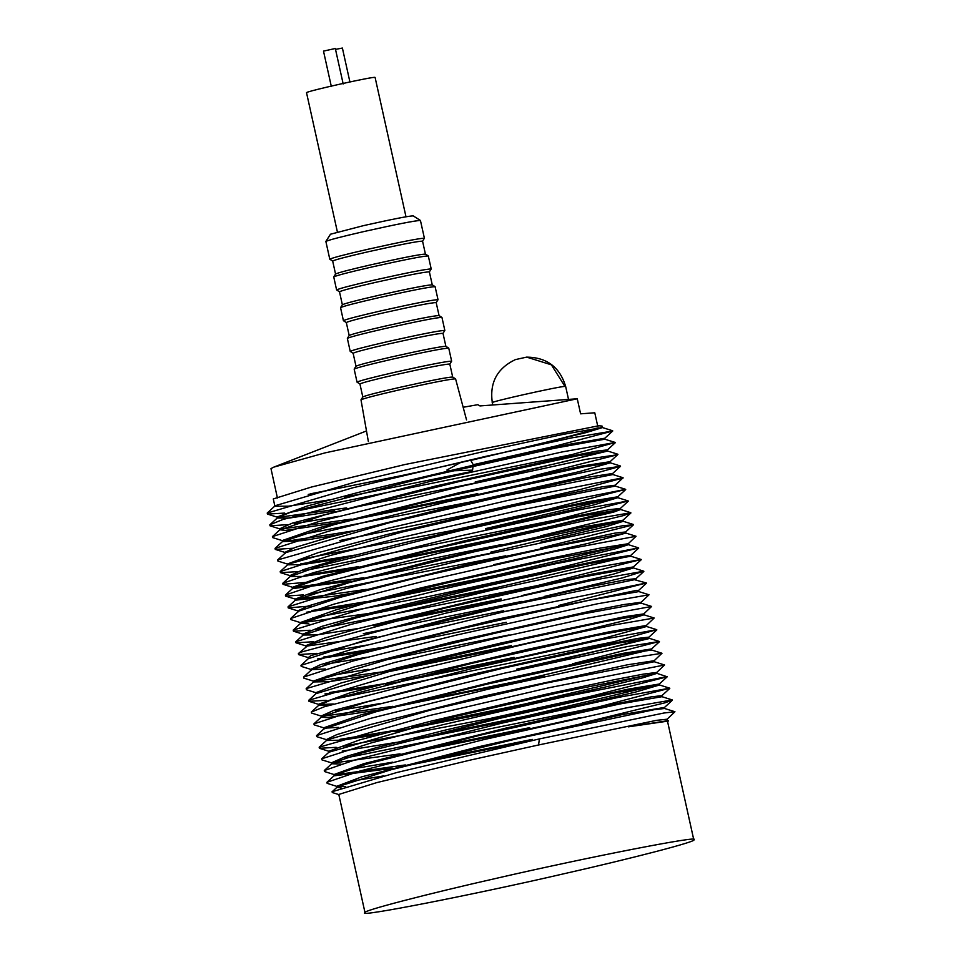 <?xml version="1.0" encoding="UTF-8"?>
<svg xmlns="http://www.w3.org/2000/svg" width="961" height="961" viewBox="0 0 961 961"><rect width="100%" height="100%" fill="white"/><g stroke="black" fill="none" stroke-linecap="round" stroke-linejoin="round"><path stroke-width="1.44" d="M405.986 216.766L375.102 77.445C375.186 75.919 306.751 91.187 306.511 92.652L337.395 231.973M343.185 83.955L335.317 48.494L323.497 51.113L331.353 86.574M349.912 81.961L342.392 48.05L335.521 49.383M360.988 399.824L362.826 396.941C365.468 395.608 377.457 392.484 398.791 387.583C429.903 380.64 447.862 377.12 452.667 377.024L455.55 378.862C450.493 378.958 431.597 382.67 398.851 389.986C376.388 395.139 363.775 398.419 360.988 399.824L368.375 441.64M452.691 377.06L449.808 364.063C445.724 363.979 427.753 367.486 395.908 374.586C373.949 379.631 361.961 382.766 359.931 383.992L362.814 396.989M449.796 364.111L451.646 361.18C447.345 361.084 428.438 364.772 394.923 372.255C371.799 377.565 359.174 380.868 357.036 382.154L359.967 384.028M451.646 361.18L448.739 348.134C443.682 348.23 424.786 351.93 392.04 359.246C369.577 364.411 356.951 367.691 354.177 369.096L357.036 382.154M448.739 348.134L445.844 346.296C441.051 346.392 423.092 349.912 391.98 356.855C370.646 361.756 358.657 364.88 356.014 366.213L354.177 369.096M445.88 346.332L442.997 333.335C438.913 333.239 420.942 336.746 389.097 343.846C367.138 348.903 355.15 352.038 353.119 353.252L356.002 366.261M436.174 302.643L438.024 299.712C433.723 299.616 414.804 303.304 381.289 310.787C358.177 316.097 345.552 319.4 343.413 320.686L346.332 322.56C348.338 321.298 360.327 318.163 382.286 313.118C414.131 306.018 432.09 302.511 436.186 302.595L439.069 315.592L441.952 317.442L444.835 330.44C440.534 330.344 421.627 334.044 388.1 341.515C364.988 346.837 352.363 350.128 350.224 351.414L353.143 353.288M441.928 317.394C436.871 317.49 417.975 321.202 385.217 328.518C362.765 333.671 350.14 336.963 347.353 338.368L350.224 351.414M439.033 315.556C434.24 315.652 416.281 319.172 385.169 326.115C363.835 331.028 351.846 334.14 349.203 335.473L347.353 338.368M438.024 299.712L435.105 286.666C430.06 286.762 411.152 290.462 378.406 297.778C355.954 302.943 343.329 306.223 340.542 307.628L343.413 320.686M435.105 286.666L432.222 284.828C427.417 284.924 409.47 288.444 378.358 295.387C357.024 300.288 345.035 303.412 342.38 304.745L340.542 307.628M432.258 284.864L429.375 271.867C425.279 271.771 407.32 275.278 375.475 282.39C353.516 287.435 341.515 290.57 339.485 291.784L342.368 304.793M429.363 271.915L431.213 268.972C426.912 268.876 407.993 272.576 374.478 280.047C351.366 285.369 338.74 288.66 336.602 289.946L339.521 291.82M431.213 268.972L428.294 255.926C423.248 256.034 404.341 259.734 371.595 267.05C349.131 272.203 336.518 275.495 333.731 276.9L336.602 289.946M428.294 255.926L425.411 254.088C420.606 254.184 402.659 257.704 371.547 264.659C350.2 269.56 338.212 272.672 335.569 274.005L333.731 276.9M420.438 220.465C415.38 220.562 396.485 224.273 363.738 231.589C341.275 236.742 328.65 240.034 325.863 241.439L330.476 234.22L363.606 225.607C392.256 219.204 408.797 215.961 413.218 215.877L420.438 220.465L424.402 238.244L422.54 241.175C418.467 241.043 400.497 244.55 368.664 251.65C346.705 256.695 334.704 259.83 332.674 261.056L335.557 274.053M424.402 238.244C420.089 238.148 401.181 241.836 367.667 249.319C344.555 254.629 331.929 257.932 329.791 259.218L332.71 261.092M325.863 241.439L329.791 259.218M366.477 430.948L273.801 467.13L325.01 452.883L577.261 398.767L479.935 405.926L477.821 404.689L463.154 407.272M277.429 498.014L270.978 468.608L273.801 467.13M596.228 428.125C590.571 432.558 457.616 464.151 386.815 478.674L310.415 493.822M597.922 426.96L594.775 412.786L580.6 413.831L577.261 398.767M562.161 874.162C630.296 858.786 698.539 841.139 693.782 839.77C703.368 834.701 588.564 857.02 496.633 878.258C428.498 893.646 360.243 911.292 365.012 912.662C355.426 917.719 470.229 895.412 562.161 874.162M472.848 471.286L344.254 497.245M329.755 499.84L288.732 506.159L274.918 506.291L273.284 498.939L311.328 487.071L404.905 464.535L598.763 425.759L602.054 426.047L602.403 427.597L586.39 432.534L470.77 460.427L473.244 464.704L554.569 446.324L612.734 431.008L571.855 437.856L485.906 456.319L352.963 487.756L267.218 513.042L267.458 514.087L284.636 513.09M267.218 513.042L275.254 505.69L356.411 481.677L482.35 451.814L563.747 434.264L602.295 427.513L612.686 430.78M308.253 494.435L407.752 474.35M460.151 462.782L446.865 470.037L449.7 470.422M452.967 470.782L472.584 470.133L473.064 466.157M338.116 534.809L302.283 540.647L282.75 541.62L334.164 524.61L446.192 496.765L583.579 466.914L610.223 462.854L579.399 471.599L478.001 494.555L350.104 520.369M610.223 462.854L609.971 461.7L581.501 466.109L459.286 492.681L319.893 527.493L282.498 540.466M283.207 540.911L287.904 541.043L352.459 531.013M296.264 535.625L473.533 501.378L583.399 476.572L620.53 466.289L592.469 470.361L447.261 501.81L328.914 531.133L275.05 548.359L275.278 549.404L285.657 552.659L389.794 522.616L503.888 496.008L612.818 474.566L612.577 473.497L585.934 477.557L442.408 508.837L329.094 537.271L295.243 547.398L285.117 552.251L285.333 553.248M341.828 558.545L302.09 564.672L287.892 564.816L287.687 563.891L318.103 552.671L387.8 534.328L506.255 506.651L601.886 486.879L615.172 485.209L615.388 486.146M280.204 571.555L288.24 564.203L401.794 532.118L515.661 505.786L615.28 486.074L625.659 489.341L520.369 510.051L400.16 537.776L330.332 555.482L280.204 571.555L280.444 572.636L297.381 571.675M288.156 564.287L277.885 561.056L277.645 559.963L387.571 528.418L508.153 500.369L623.088 477.749L615.112 485.329M300.673 563.867L354.885 555.122M351.077 581.057L293.237 588.516L293.417 587.736L325.142 576.864L442.084 547.133L577.921 516.802L620.566 509.546L613.743 512.069L488.416 541.524L361.456 567.074M346.825 569.693L303.328 576.432L290.486 576.528L320.073 565.777L459.262 530.868L569.693 506.363L617.839 497.69L593.55 504.969L485.81 529.775M485.557 528.622L615.737 497.738M617.959 497.774L617.743 496.789L587.363 501.786L519.865 516.021L404.149 542.761L335.149 560.347L303.772 569.477L290.258 575.459L290.498 576.528M304.433 575.315L358.585 566.618M375.427 563.482L488.164 540.406L552.947 525.919L617.983 509.51M490.987 553.116L363.871 578.726M620.578 509.546L620.313 508.405L609.478 509.666L575.435 516.297L464.439 540.851L322.428 576.408L292.853 587.171L293.105 588.324M293.561 587.615L363.823 577.705M351.774 593.189L333.395 596.349L295.724 600.12L349.384 582.558L475.359 551.53L612.601 522.472L623.184 521.33L606.259 526.616L540.286 542.292M490.771 552.155L620.662 521.294M623.184 521.33L622.932 520.189L580.816 527.337L436.414 559.686L320.421 589.549L295.471 598.967L295.724 600.12M296.18 599.412L366.225 589.369M308.889 623.857L300.877 623.365L300.673 622.44L336.542 609.658L420.69 587.952L551.146 558.173L599.388 548.238L628.146 543.734L628.362 544.707L615.749 548.707L582.366 556.972L496.164 576.468L365.456 602.967M351.966 605.406L306.331 612.241M628.086 543.866L636.062 536.274L554.845 551.518L422.179 581.657L334.416 604.001L290.63 618.524L298.655 611.172L340.194 597.334L423.26 576.12L548.791 547.53L625.791 533.103L589.237 543.121L493.558 564.72M625.791 533.091L625.539 531.974L614.956 533.115L470.662 563.795L343.533 595.424L308.049 605.995L298.078 610.764L298.306 611.809M311.881 610.511L366.093 601.658M382.959 598.487L495.912 575.351L626.176 544.695M498.771 588.24L368.483 614.644M300.877 623.365L366.057 602.811L449.508 582.282L548.515 559.939L628.266 544.635L638.645 547.902L554.353 563.975L449.832 587.495L361.636 609.13L293.189 630.092L293.441 631.185L310.223 630.248M301.129 622.824L367.811 613.598M385.577 610.259L498.519 587.099L628.794 556.263M501.39 600.036L373.733 625.755M359.054 628.386L316.818 634.909L303.46 635.017L356.399 617.827L490.927 585.069L586.871 564.059L630.824 556.215L641.203 559.482L594.679 567.699L493.353 589.814L351.342 624.302L295.748 641.78L295.988 642.801L313.454 641.732M630.933 556.299L630.728 555.338L606.427 559.122L552.611 570.209L451.862 592.925L365.024 614.331L322.055 626.308L303.232 634.008L303.46 635.029M293.441 631.185L303.82 634.452L295.748 641.78M388.328 622.019L501.125 598.883M544.503 596.385L622.199 577.933L643.786 571.194L589.982 580.78L444.835 613.406L300.721 652.207L298.366 653.576L308.613 644.927L445.147 608.049L582.582 577.056L633.407 567.927L612.95 574.27L521.907 595.556M633.539 568.023L633.299 566.93L592.144 574.089L495.684 595.159L358.753 628.47L324.229 638.212L305.814 645.66L306.079 646.813M306.535 646.116L376.099 636.398M391.079 633.611L503.744 610.679M365.624 651.51L317.695 658.874M636.146 579.807L635.894 578.666L625.671 579.747L589.297 586.787L451.514 617.731L310.968 655.57L308.433 657.456L308.685 658.597L362.261 641.131L501.174 607.112L634.44 579.711L646.405 582.979L503.852 611.809L357.12 647.642L300.973 665.372L301.189 666.357L311.568 669.625M513.246 609.67L503.972 611.676M323.701 657.024L379.655 647.798M393.59 645.203L506.327 622.308M509.126 634.945L378.598 661.408M641.047 602.379L649.023 594.775L597.249 603.832L456.223 635.125L353.131 660.988L303.592 677.073L311.628 669.721L358.597 654.393L456.187 629.851L589.622 600.157L638.765 591.604L638.5 590.45L636.807 590.342L495.275 619.641L355.702 654.189L320.313 664.748L311.04 669.24L311.292 670.334M311.688 669.661L325.274 668.94M646.212 625.587L654.189 618.019L643.81 614.752L605.25 621.503L523.853 639.053L397.914 668.916L316.433 693.542L316.217 692.569L340.795 683.079L396.653 668.015L500.285 643.173L625.094 616.578L643.702 613.899L643.906 614.836L627.389 619.905L590.09 629.071L511.745 646.741L381.277 673.18M366.79 675.787L329.046 681.673L313.863 681.926L313.646 680.977L354.285 666.874L453.087 641.792L591.988 610.8L623.857 604.553L641.119 602.247L641.347 603.268M306.175 688.641L314.211 681.289L398.142 656.399L497.93 632.542L580.18 614.451L641.239 603.184L651.63 606.451L587.075 618.271L500.249 637.311L394.791 662.465L306.175 688.641L306.415 689.746L316.806 693.001M303.592 677.073L303.82 678.13L314.211 681.397L380.952 672.039M398.659 668.724L511.48 645.576M328.049 705.566L319.04 705.29L318.788 704.173L349.035 693.181L400.281 679.547L528.454 649.192L610.307 631.593L646.272 625.479L646.501 626.512L605.406 637.84L514.351 658.525L385.757 684.484M371.27 687.079L324.914 693.938M329.503 692.533L383.631 683.824M401.217 680.532L514.099 657.372M319.04 705.29L331.545 699.704L471.322 663.45L595.76 635.557L646.381 626.416L656.759 629.683L603.172 639.281L471.755 668.628L324.217 706.803L311.316 712.065L311.544 713.05L321.923 716.317M319.46 704.629L333.287 703.957M544.623 676.352L391.62 707.608M379.307 709.855L327.052 717.639L321.647 717.074L321.394 715.933L333.911 710.347L477.064 673.289L602.054 645.384L638.068 638.368L648.855 637.143L648.687 638.669L516.946 670.225M313.935 723.849L321.959 716.498L366.117 702.143L502.471 668.351L618.848 643.065L648.987 638.212L659.378 641.48L627.389 646.573L504.297 673.229L360.411 708.786L313.935 723.849L314.151 724.834L324.542 728.102M516.718 669.168L607.772 648.471L646.465 638.284M322.115 716.377L392.689 706.335M406.623 703.74L519.3 680.856L649.095 650.068M651.474 648.951L623.016 653.348L500.801 679.92L361.408 714.732L324.013 727.705L324.265 728.858L375.679 711.849L487.707 684.004L625.082 654.153L651.606 649.996L661.985 653.264L633.972 657.6L488.777 689.049L370.429 718.372L316.565 735.597L316.782 736.643L327.16 739.898M324.71 728.15L338.572 727.393M341.131 746.673L490.254 718.444L589.886 696.521L667.222 676.796L656.795 673.313L557.164 693.025L443.297 719.357L329.407 752.055L329.203 751.13L359.618 739.91L429.315 721.567L547.758 693.89L613.635 679.835L643.402 674.117L656.687 672.448L656.892 673.385L642.621 677.841L607.316 686.55L489.221 712.786L394.034 731.717M379.919 734.264L342.777 740.114L326.836 740.487L327.184 739.85L431.309 709.855L545.404 683.247L654.213 661.721L664.604 664.988L549.668 687.608L429.086 715.657L319.16 747.202L319.4 748.295L336.218 747.334M654.321 661.805L654.093 660.736L627.449 664.796L483.912 696.076L370.61 724.51L336.758 734.636L326.62 739.49L326.836 740.487M339.966 739.333L394.082 730.504M411.536 727.237L524.454 704.077L654.777 673.373M331.761 762.698L345.287 756.715L376.664 747.586L445.652 730L561.38 703.26L628.866 689.025L659.258 684.028L659.474 685.013L635.065 692.208L527.325 717.014L397.734 743.213M329.671 751.526L319.4 748.295M342.188 751.106L396.388 742.36M414.119 739.033L527.06 715.861L657.252 684.977M580.216 717.639L529.919 728.762L402.971 754.313M340.999 764.067L332.001 763.767L331.761 762.71M324.289 770.542L332.314 763.19L361.588 753.016L500.777 718.107L611.196 693.602L659.354 684.929L669.733 688.184L618.764 697.302L502.147 723.092L355.222 759.827L324.289 770.542L324.518 771.539L334.896 774.806M332.374 763.142L400.1 753.856M416.942 750.721L529.679 727.645M532.49 740.354L405.374 765.965M392.581 768.295L334.74 775.755L334.933 774.974L366.658 764.103L483.587 734.372L619.437 704.041L661.949 696.689L672.328 699.956L627.245 707.692L483.623 739.658L360.279 770.926L326.908 782.314L327.136 783.335L337.515 786.603M662.081 696.785L661.829 695.644L650.981 696.905L616.95 703.536L505.942 728.09L363.943 763.647L334.356 774.41L334.62 775.563M335.077 774.854L405.326 764.944M419.621 762.289L532.286 739.393M341.131 787.972L337.227 787.359L337.551 786.771L390.887 769.797L516.874 738.769L654.117 709.711L664.568 708.473L674.946 711.741L663.907 713.014L539.373 738.925L538.568 744.979L656.471 720.354L667.054 719.212L667.306 720.342M664.688 708.569L664.435 707.428L622.32 714.576L477.929 746.925L361.925 776.788L336.975 786.206L337.227 787.359M337.683 786.651L345.672 786.518M337.791 522.616L285.537 530.4L280.144 529.835L324.614 514.904L460.956 481.113L577.345 455.826L607.604 451.069L475.443 482.987L348.831 508.453M475.202 481.929L566.257 461.232L604.949 451.045M607.604 451.069L607.352 449.904L596.553 451.129L560.551 458.145L435.549 486.05L292.396 523.108L279.891 528.694L280.144 529.835M280.6 529.139L351.185 519.096M365.108 516.501L477.797 493.618M334.716 511L289.838 517.991L277.525 518.051L277.285 516.934L307.52 505.942L358.765 492.308L486.939 461.953L568.792 444.354L604.757 438.24L604.986 439.273L615.244 442.444L561.668 452.042L430.252 481.389L282.714 519.565L269.813 524.826L270.029 525.811L287.952 524.634M269.813 524.826L277.837 517.486L290.042 512.465L429.807 476.212L554.257 448.319L604.865 439.177M277.945 517.39L346.609 507.888M290.63 512.273L572.011 454.577L615.244 442.444M294.21 523.757L338.416 516.345M530.977 476.572L617.551 454.733L585.886 459.334L462.782 485.99L318.908 521.547L272.419 536.61L272.648 537.595L283.027 540.863M275.278 549.404L292.841 548.25M339.846 540.514L482.338 511.672L579.027 489.822L623.136 477.977M299.616 559.434L448.751 531.205L548.383 509.282L625.659 489.341M303.232 570.882L557.224 519.637L628.23 500.945L577.249 510.063L460.631 535.854L313.706 572.588L282.774 583.303L283.002 584.3L306.943 582.318M351.029 574.954L501.113 544.623M540.767 535.806L623.761 515.504L630.824 512.718L585.742 520.454L442.12 552.419L318.764 583.687L285.393 595.075L285.621 596.096L303.52 594.895M309.598 594.042L505.618 555.806M540.49 548.106L633.491 524.766L622.404 525.775L477.341 556.371L344.254 589.057L288.012 606.884L288.228 607.893L311.112 605.983M290.63 618.524L290.859 619.605L301.237 622.872M312.613 617.935L424.378 597.406L540.671 572.48L638.645 547.902M315.749 629.515L537.631 585.537L641.203 559.482M363.294 633.647L521.931 601.406M298.366 653.576L298.571 654.585L316.481 653.372M322.776 652.495L366.886 645.059M558.653 605.478L646.405 582.979M324.422 664.435L367.21 657.216M325.827 676.4L368.099 669.312M643.642 614.019L651.63 606.451M654.189 618.019L613.37 625.094L527.409 643.558L394.478 674.994L308.733 700.281L308.974 701.326L326.151 700.329M332.134 699.512L613.514 641.816L656.759 629.683M335.725 710.996L379.919 703.584M572.48 663.811L659.378 641.48M654.009 660.868L661.985 653.264M656.615 672.568L664.604 664.988M667.174 676.58L561.873 697.29L441.676 725.014L371.847 742.721L321.719 758.794L321.959 759.875L332.338 763.13M344.747 758.121L598.739 706.876L669.733 688.184M348.447 769.557L392.544 762.193M582.27 723.044L665.276 702.743L672.328 699.956M351.113 781.281L383.811 775.875M666.97 719.357L674.946 711.741M668.351 720.618L628.422 726.828L668.303 721.062M332.506 792.597L332.05 791.756L396.977 772.476L539.373 738.925M693.782 839.77L667.571 721.567L664.279 721.267L628.422 726.828M538.568 744.979L470.422 760.055L376.832 782.59L338.801 794.447L365.012 912.662M568.516 399.368L565.657 386.466L564.924 386.406C559.158 386.37 487.816 402.311 492.332 402.731L492.813 404.857M564.924 386.406L551.386 364.832L526.652 357.12L515.312 359.63C497.101 368.375 489.437 382.742 492.332 402.731M455.586 378.898L466.529 419.885M444.823 330.488L442.985 333.371M346.308 322.524L349.191 335.521M422.552 241.127L425.435 254.136M565.657 386.466C559.843 367.15 546.833 357.36 526.652 357.12M282.75 541.62L282.498 540.478M651.726 650.092L651.474 648.939M612.734 431.008L604.697 438.348M267.458 514.087L277.849 517.354M615.304 442.697L607.28 450.048M270.029 525.811L280.408 529.079M617.923 454.493L609.899 461.845M620.53 466.289L612.505 473.629M625.707 489.557L617.683 496.897M280.444 572.636L290.835 575.891M628.278 501.198L620.253 508.537M283.002 584.3L293.381 587.567M630.884 512.982L622.848 520.333M285.621 596.096L296.012 599.364M633.491 524.766L625.467 532.118M288.228 607.893L298.607 611.148M638.693 548.106L630.668 555.458M641.251 559.71L633.227 567.05M295.988 642.801L306.367 646.068M643.846 571.459L635.822 578.81M298.571 654.585L308.961 657.841M646.465 583.243L638.428 590.583M308.974 701.326L319.352 704.593M656.819 629.935L648.783 637.287M659.438 641.732L651.402 649.083M667.222 676.796L659.186 684.136M669.793 688.436L661.757 695.776M672.388 700.221L664.363 707.572M280.456 529.259L272.419 536.61M607.484 450.973L617.863 454.241M283.087 541.019L275.05 548.359M610.091 462.758L620.47 466.025M285.681 552.611L277.645 559.963M612.71 474.482L623.088 477.749M290.799 575.951L282.774 583.303M617.839 497.69L628.23 500.945M293.417 587.736L285.393 595.075M620.446 509.45L630.824 512.718M296.036 599.532L288.012 606.884M623.052 521.234L633.431 524.502M625.671 533.007L636.062 536.274M301.225 622.74L293.189 630.092M633.407 567.927L643.786 571.194M308.998 658.021L300.973 665.372M638.645 591.52L649.023 594.775M316.758 692.929L308.733 700.281M319.352 704.725L311.316 712.065M324.59 728.258L316.565 735.597M327.184 739.85L319.16 747.202M329.743 751.442L321.719 758.794M334.933 774.974L326.908 782.314M337.551 786.771L332.074 791.78M339.101 794.663L332.23 792.513M668.436 720.942L667.402 721.891"/></g></svg>
